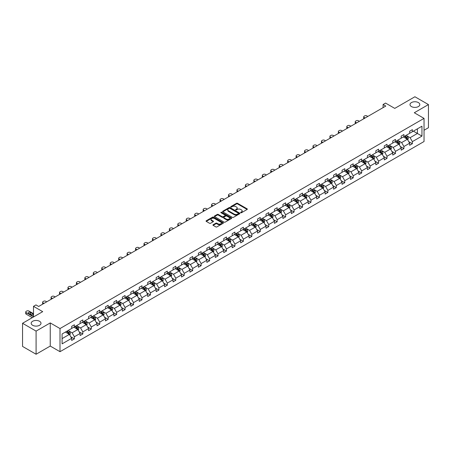 <?xml version="1.0" encoding="UTF-8"?>
<svg xmlns="http://www.w3.org/2000/svg" width="451" height="451" viewBox="0 0 451 451"><rect width="100%" height="100%" fill="white"/><g stroke="black" fill="none" stroke-linecap="round" stroke-linejoin="round"><path stroke-width="0.68" d="M39.558 321.281A4.905 2.83 0 0 0 34.214 320.667A4.905 2.83 0 0 0 31.187 323.282A4.905 2.83 0 0 0 32.624 325.284A4.905 2.83 0 0 0 37.969 325.898A4.905 2.83 0 0 0 40.996 323.282A4.905 2.83 0 0 0 39.558 321.281M418.376 102.574A4.905 2.83 0 0 0 413.031 101.96A4.905 2.83 0 0 0 410.004 104.576A4.905 2.83 0 0 0 411.442 106.577A4.905 2.83 0 0 0 416.786 107.191A4.905 2.83 0 0 0 419.813 104.576A4.905 2.83 0 0 0 418.376 102.574M240.733 212.72A0.524 0.304 0 0 0 241.477 212.72L247.125 209.456A0.75 0.434 0 0 0 247.351 209.151A0.75 0.434 0 0 0 247.125 208.841L237.559 203.316A0.75 0.434 0 0 0 236.493 203.316L230.844 206.581A0.524 0.304 0 0 0 231.588 207.009L232.321 206.586A2.407 1.387 0 0 1 235.726 206.586L236.521 207.048A2.407 1.387 0 0 1 237.226 208.029A2.407 1.387 0 0 1 236.521 209.01L235.788 209.433A0.524 0.304 0 0 0 236.533 209.867L237.265 209.444A2.407 1.387 0 0 1 240.671 209.444L241.465 209.901A2.407 1.387 0 0 1 242.17 210.888A2.407 1.387 0 0 1 241.465 211.869L240.733 212.291A0.524 0.304 0 0 0 240.733 212.72L240.733 212.291M424.036 130.266L428.45 127.718L428.45 104.576L414.909 96.756L394.76 108.392L385.554 103.076L383.091 104.497L383.091 107.626M36.091 354.244L50.253 346.064L50.253 322.922L36.091 331.102L36.091 354.244L22.55 346.424L22.55 323.282L42.698 311.652L33.492 306.336L33.492 316.968M36.091 331.102L22.55 323.282M213.154 224.745A0.75 0.434 0 0 0 212.934 225.049A0.75 0.434 0 0 0 213.154 225.359L215.843 226.909A0.75 0.434 0 0 0 216.903 226.909L223.177 223.284A0.75 0.434 0 0 0 223.397 222.98A0.75 0.434 0 0 0 223.177 222.67L213.611 217.145A0.75 0.434 0 0 0 212.545 217.145L206.27 220.77A0.75 0.434 0 0 0 206.051 221.075A0.75 0.434 0 0 0 206.27 221.385L209.512 223.256A0.75 0.434 0 0 0 210.578 223.256L213.261 221.706A0.75 0.434 0 0 0 213.481 221.396A0.75 0.434 0 0 0 213.261 221.091L211.654 220.161A2.013 1.161 0 0 1 211.062 219.344A2.013 1.161 0 0 1 212.308 218.267A2.013 1.161 0 0 1 214.496 218.521L220.798 222.157A2.013 1.161 0 0 1 221.385 222.98A2.013 1.161 0 0 1 220.144 224.051A2.013 1.161 0 0 1 217.951 223.797L216.903 223.194A0.75 0.434 0 0 0 215.843 223.194L213.154 224.745L213.154 225.359L215.843 223.82L215.843 223.194M33.492 306.336L35.956 304.91L38.662 306.477L385.797 106.058L383.091 104.497M50.253 322.922L60.006 328.553L424.036 118.382L424.036 141.524L60.006 351.695L60.006 328.553M428.45 104.576L414.289 112.75L424.036 118.382M232.378 217.359A0.75 0.434 0 0 0 233.438 217.359L239.712 213.74A0.75 0.434 0 0 0 239.932 213.43A0.75 0.434 0 0 0 239.712 213.126L230.14 207.601A0.75 0.434 0 0 0 229.08 207.601L222.805 211.22A0.75 0.434 0 0 0 222.585 211.53A0.75 0.434 0 0 0 222.805 211.835L232.378 217.359M221.182 212.833A0.524 0.304 0 0 1 221.717 212.906L231.436 218.521L225.173 222.134A0.75 0.434 0 0 1 224.108 222.134L214.541 216.61L217.224 215.071L217.224 214.445L214.541 215.995A0.75 0.434 0 0 0 214.315 216.305A0.75 0.434 0 0 0 214.541 216.61L214.541 215.995M217.224 215.071A0.75 0.434 0 0 1 218.284 215.071L218.284 214.445A0.75 0.434 0 0 0 217.224 214.445M218.284 214.445L222.168 216.689A0.75 0.434 0 0 0 223.228 216.689L225.01 215.657A0.75 0.434 0 0 0 225.229 215.352A0.75 0.434 0 0 0 225.01 215.042L220.973 212.714A0.524 0.304 0 0 1 221.717 212.28L231.442 217.901A0.75 0.434 0 0 1 231.667 218.205A0.75 0.434 0 0 1 231.442 218.515L231.442 217.901M62.091 333.977L71.675 328.446L71.675 326.349L74.387 324.788L74.387 326.879L80.126 323.564L80.126 321.473L82.832 319.906L82.832 322.003L88.576 318.688L88.576 316.591L91.282 315.029L91.282 317.126L97.027 313.811L97.027 311.714L99.733 310.153L99.733 312.244L105.472 308.929L105.472 306.838L108.184 305.271L108.184 307.368L113.923 304.053L113.923 301.956L116.634 300.394L116.634 302.491L122.373 299.176L122.373 297.079L125.079 295.518L125.079 297.609L130.824 294.294L130.824 292.203L133.53 290.636L133.53 292.733L139.274 289.418L139.274 287.321L141.98 285.759L141.98 287.856L147.719 284.542L147.719 282.444L150.431 280.883L150.431 282.974L156.17 279.659L156.17 277.568L158.882 276.001L158.882 278.098L164.621 274.783L164.621 272.686L167.327 271.124L167.327 273.221L173.071 269.907L173.071 267.809L175.777 266.248L175.777 268.339L181.522 265.025L181.522 262.933L184.228 261.366L184.228 263.463L189.967 260.148L189.967 258.051L192.678 256.489L192.678 258.586L198.417 255.272L198.417 253.174L201.129 251.613L201.129 253.704L206.868 250.39L206.868 248.298L209.574 246.731L209.574 248.828L215.319 245.513L215.319 243.416L218.025 241.854L218.025 243.952L223.769 240.637L223.769 238.54L226.475 236.978L226.475 239.069L232.214 235.755L232.214 233.663L234.926 232.096L234.926 234.193L240.665 230.878L240.665 228.781L243.377 227.219L243.377 229.317L249.115 226.002L249.115 223.905L251.821 222.343L251.821 224.435L257.566 221.12L257.566 219.028L260.272 217.461L260.272 219.558L266.017 216.243L266.017 214.146L268.723 212.584L268.723 214.682L274.462 211.367L274.462 209.27L277.173 207.708L277.173 209.8L282.912 206.485L282.912 204.393L285.624 202.826L285.624 204.923L291.363 201.608L291.363 199.511L294.069 197.95L294.069 200.047L299.814 196.732L299.814 194.635L302.52 193.073L302.52 195.165L308.264 191.85L308.264 189.758L310.97 188.191L310.97 190.288L316.709 186.973L316.709 184.876L319.421 183.315L319.421 185.412L325.16 182.097L325.16 180L327.871 178.438L327.871 180.53L333.61 177.22L333.61 175.123L336.316 173.562L336.316 175.653L342.061 172.338L342.061 170.247L344.767 168.68L344.767 170.777L350.512 167.462L350.512 165.365L353.218 163.803L353.218 165.9L358.957 162.585L358.957 160.488L361.668 158.927L361.668 161.018L367.407 157.703L367.407 155.612L370.119 154.045L370.119 156.142L375.858 152.827L375.858 150.73L378.564 149.168L378.564 151.265L384.308 147.951L384.308 145.853L387.014 144.292L387.014 146.383L392.759 143.068L392.759 140.977L395.465 139.41L395.465 141.507L401.204 138.192L401.204 136.095L403.916 134.533L403.916 136.63L409.655 133.316L409.655 131.218L412.366 129.657L412.366 131.748L421.95 126.212L421.95 136.095L412.366 141.631L412.366 143.728L409.655 145.29L409.655 143.192L403.916 146.507L403.916 148.605L401.204 150.166L401.204 148.075L395.465 151.389L395.465 153.481L392.759 155.048L392.759 152.951L387.014 156.266L387.014 158.363L384.308 159.925L384.308 157.827L378.564 161.142L378.564 163.239L375.858 164.801L375.858 162.71L370.119 166.024L370.119 168.116L367.407 169.683L367.407 167.586L361.668 170.901L361.668 172.998L358.957 174.56L358.957 172.462L353.218 175.777L353.218 177.874L350.512 179.436L350.512 177.344L344.767 180.659L344.767 182.751L342.061 184.318L342.061 182.221L336.316 185.536L336.316 187.633L333.61 189.195L333.61 187.097L327.871 190.412L327.871 192.509L325.16 194.071L325.16 191.979L319.421 195.294L319.421 197.386L316.709 198.953L316.709 196.856L310.97 200.171L310.97 202.268L308.264 203.829L308.264 201.732L302.52 205.047L302.52 207.144L299.814 208.706L299.814 206.614L294.069 209.929L294.069 212.021L291.363 213.588L291.363 211.491L285.624 214.806L285.624 216.903L282.912 218.464L282.912 216.367L277.173 219.682L277.173 221.779L274.462 223.341L274.462 221.249L268.723 224.564L268.723 226.656L266.017 228.223L266.017 226.126L260.272 229.441L260.272 231.538L257.566 233.099L257.566 231.002L251.821 234.317L251.821 236.414L249.115 237.976L249.115 235.884L243.377 239.199L243.377 241.291L240.665 242.858L240.665 240.761L234.926 244.076L234.926 246.173L232.214 247.734L232.214 245.637L226.475 248.952L226.475 251.049L223.769 252.611L223.769 250.519L218.025 253.834L218.025 255.926L215.319 257.493L215.319 255.396L209.574 258.711L209.574 260.808L206.868 262.369L206.868 260.272L201.129 263.587L201.129 265.684L198.417 267.246L198.417 265.154L192.678 268.469L192.678 270.561L189.967 272.128L189.967 270.031L184.228 273.345L184.228 275.437L181.522 277.004L181.522 274.907L175.777 278.222L175.777 280.319L173.071 281.881L173.071 279.789L167.327 283.098L167.327 285.195L164.621 286.757L164.621 284.666L158.882 287.98L158.882 290.072L156.17 291.639L156.17 289.542L150.431 292.857L150.431 294.954L147.719 296.516L147.719 294.418L141.98 297.733L141.98 299.83L139.274 301.392L139.274 299.301L133.53 302.615L133.53 304.707L130.824 306.274L130.824 304.177L125.079 307.492L125.079 309.589L122.373 311.151L122.373 309.053L116.634 312.368L116.634 314.465L113.923 316.027L113.923 313.935L108.184 317.25L108.184 319.342L105.472 320.909L105.472 318.812L99.733 322.127L99.733 324.224L97.027 325.785L97.027 323.688L91.282 327.003L91.282 329.1L88.576 330.662L88.576 328.57L82.832 331.885L82.832 333.977L80.126 335.544L80.126 333.447L74.387 336.762L74.387 338.859L71.675 340.42L71.675 338.323L62.091 343.859L62.091 333.977M73.84 327.195L77.848 329.506L72.109 332.821L68.975 331.011M72.109 332.821L74.387 336.762M77.848 329.506L80.126 333.447M71.675 327.945L72.109 328.193L74.387 326.879M82.291 322.313L86.299 324.63L80.56 327.945L77.425 326.135M80.56 327.945L82.832 331.885M86.299 324.63L88.576 328.57M80.126 323.063L80.56 323.316L82.832 322.003M90.741 317.436L94.749 319.753L89.01 323.063L85.876 321.253M89.01 323.063L91.282 327.003M94.749 319.753L97.027 323.688M88.576 318.186L89.01 318.44L91.282 317.126M99.192 312.56L103.2 314.871L97.455 318.186L94.321 316.377M97.455 318.186L99.733 322.127M103.2 314.871L105.472 318.812M97.027 313.31L97.455 313.558L99.733 312.244M107.642 307.678L111.651 309.995L105.906 313.31L102.772 311.5M105.906 313.31L108.184 317.25M111.651 309.995L113.923 313.935M105.472 308.428L105.906 308.681L108.184 307.368M116.087 302.801L120.096 305.118L114.357 308.433L111.222 306.618M114.357 308.433L116.634 312.368M120.096 305.118L122.373 309.053M113.923 303.551L114.357 303.805L116.634 302.491M124.538 297.925L128.546 300.236L122.807 303.551L119.673 301.742M122.807 303.551L125.079 307.492M128.546 300.236L130.824 304.177M122.373 298.675L122.807 298.923L125.079 297.609M132.989 293.043L136.997 295.36L131.258 298.675L128.123 296.865M131.258 298.675L133.53 302.615M136.997 295.36L139.274 299.301M130.824 293.798L131.258 294.046L133.53 292.733M141.439 288.166L145.447 290.483L139.703 293.798L136.568 291.983M139.703 293.798L141.98 297.733M145.447 290.483L147.719 294.418M139.274 288.916L139.703 289.17L141.98 287.856M149.89 283.29L153.898 285.601L148.154 288.916L145.019 287.107M148.154 288.916L150.431 292.857M153.898 285.601L156.17 289.542M147.719 284.04L148.154 284.288L150.431 282.974M158.335 278.408L162.343 280.725L156.604 284.04L153.47 282.23M156.604 284.04L158.882 287.98M162.343 280.725L164.621 284.666M156.17 279.163L156.604 279.411L158.882 278.098M166.785 273.531L170.794 275.849L165.055 279.163L161.92 277.354M165.055 279.163L167.327 283.098M170.794 275.849L173.071 279.789M164.621 274.281L165.055 274.535L167.327 273.221M175.236 268.655L179.244 270.966L173.505 274.281L170.371 272.472M173.505 274.281L175.777 278.222M179.244 270.966L181.522 274.907M173.071 269.405L173.505 269.653L175.777 268.339M183.687 263.773L187.695 266.09L181.95 269.405L178.816 267.595M181.95 269.405L184.228 273.345M187.695 266.09L189.967 270.031M181.522 264.528L181.95 264.776L184.228 263.463M192.137 258.897L196.146 261.214L190.401 264.528L187.266 262.719M190.401 264.528L192.678 268.469M196.146 261.214L198.417 265.154M189.967 259.646L190.401 259.9L192.678 258.586M200.582 254.02L204.591 256.331L198.852 259.646L195.717 257.837M198.852 259.646L201.129 263.587M204.591 256.331L206.868 260.272M198.417 254.77L198.852 255.018L201.129 253.704M209.033 249.138L213.041 251.455L207.302 254.77L204.168 252.96M207.302 254.77L209.574 258.711M213.041 251.455L215.319 255.396M206.868 249.893L207.302 250.142L209.574 248.828M217.483 244.262L221.492 246.579L215.753 249.893L212.618 248.084M215.753 249.893L218.025 253.834M221.492 246.579L223.769 250.519M215.319 245.011L215.753 245.265L218.025 243.952M225.934 239.385L229.942 241.697L224.198 245.011L221.063 243.202M224.198 245.011L226.475 248.952M229.942 241.697L232.214 245.637M223.769 240.135L224.198 240.383L226.475 239.069M234.385 234.509L238.393 236.82L232.648 240.135L229.514 238.325M232.648 240.135L234.926 244.076M238.393 236.82L240.665 240.761M232.214 235.259L232.648 235.507L234.926 234.193M242.83 229.627L246.838 231.944L241.099 235.259L237.965 233.449M241.099 235.259L243.377 239.199M246.838 231.944L249.115 235.884M240.665 230.376L241.099 230.63L243.377 229.317M251.28 224.75L255.289 227.062L249.55 230.376L246.415 228.567M249.55 230.376L251.821 234.317M255.289 227.062L257.566 231.002M249.115 225.5L249.55 225.748L251.821 224.435M259.731 219.874L263.739 222.185L258 225.5L254.866 223.69M258 225.5L260.272 229.441M263.739 222.185L266.017 226.126M257.566 220.624L258 220.872L260.272 219.558M268.182 214.992L272.19 217.309L266.445 220.624L263.311 218.814M266.445 220.624L268.723 224.564M272.19 217.309L274.462 221.249M266.017 215.741L266.445 215.995L268.723 214.682M276.632 210.115L280.64 212.427L274.896 215.741L271.761 213.932M274.896 215.741L277.173 219.682M280.64 212.427L282.912 216.367M274.462 210.865L274.896 211.113L277.173 209.8M285.077 205.239L289.085 207.55L283.346 210.865L280.212 209.055M283.346 210.865L285.624 214.806M289.085 207.55L291.363 211.491M282.912 205.989L283.346 206.237L285.624 204.923M293.528 200.357L297.536 202.674L291.797 205.989L288.663 204.179M291.797 205.989L294.069 209.929M297.536 202.674L299.814 206.614M291.363 201.107L291.797 201.36L294.069 200.047M301.978 195.48L305.987 197.792L300.248 201.107L297.113 199.297M300.248 201.107L302.52 205.047M305.987 197.792L308.264 201.732M299.814 196.23L300.248 196.478L302.52 195.165M310.429 190.604L314.437 192.915L308.693 196.23L305.558 194.42M308.693 196.23L310.97 200.171M314.437 192.915L316.709 196.856M308.264 191.354L308.693 191.602L310.97 190.288M318.88 185.722L322.888 188.039L317.143 191.354L314.009 189.544M317.143 191.354L319.421 195.294M322.888 188.039L325.16 191.979M316.709 186.472L317.143 186.725L319.421 185.412M327.325 180.845L331.333 183.157L325.594 186.472L322.459 184.662M325.594 186.472L327.871 190.412M331.333 183.157L333.61 187.097M325.16 181.595L325.594 181.843L327.871 180.53M335.775 175.969L339.783 178.28L334.044 181.595L330.91 179.786M334.044 181.595L336.316 185.536M339.783 178.28L342.061 182.221M333.61 176.719L334.044 176.967L336.316 175.653M344.226 171.087L348.234 173.404L342.495 176.719L339.361 174.909M342.495 176.719L344.767 180.659M348.234 173.404L350.512 177.344M342.061 171.837L342.495 172.09L344.767 170.777M352.676 166.21L356.685 168.522L350.94 171.837L347.806 170.027M350.94 171.837L353.218 175.777M356.685 168.522L358.957 172.462M350.512 166.96L350.94 167.208L353.218 165.9M361.127 161.334L365.135 163.645L359.391 166.96L356.256 165.151M359.391 166.96L361.668 170.901M365.135 163.645L367.407 167.586M358.957 162.084L359.391 162.332L361.668 161.018M369.572 156.452L373.58 158.769L367.841 162.084L364.707 160.274M367.841 162.084L370.119 166.024M373.58 158.769L375.858 162.71M367.407 157.202L367.841 157.455L370.119 156.142M378.023 151.575L382.031 153.887L376.292 157.202L373.157 155.392M376.292 157.202L378.564 161.142M382.031 153.887L384.308 157.827M375.858 152.325L376.292 152.579L378.564 151.265M386.473 146.699L390.481 149.01L384.742 152.325L381.608 150.516M384.742 152.325L387.014 156.266M390.481 149.01L392.759 152.951M384.308 147.449L384.742 147.697L387.014 146.383M394.924 141.817L398.932 144.134L393.187 147.449L390.053 145.639M393.187 147.449L395.465 151.389M398.932 144.134L401.204 148.075M392.759 142.567L393.187 142.82L395.465 141.507M403.374 136.941L407.383 139.258L401.638 142.572L398.504 140.757M401.638 142.572L403.916 146.507M407.383 139.258L409.655 143.192M401.204 137.69L401.638 137.944L403.916 136.63M413.392 131.156L417.4 133.468L410.089 137.69L406.954 135.881M410.089 137.69L412.366 141.631M421.95 136.095L417.4 133.468L417.4 128.839L421.95 126.212M50.253 346.064L60.006 351.695M409.655 132.814L410.089 133.062L412.366 131.748M62.091 338.605L69.403 334.383L65.395 332.071M69.403 334.383L71.675 338.323M408.764 141.648L412.366 143.728M400.313 146.524L403.916 148.605M391.863 151.406L395.465 153.481M383.412 156.283L387.014 158.363M374.961 161.159L378.564 163.239M366.516 166.041L370.119 168.116M358.066 170.918L361.668 172.998M349.615 175.794L353.218 177.874M341.165 180.671L344.767 182.751M332.714 185.553L336.316 187.633M324.269 190.429L327.871 192.509M315.818 195.306L319.421 197.386M307.368 200.188L310.97 202.268M298.917 205.064L302.52 207.144M290.467 209.94L294.069 212.021M282.022 214.823L285.624 216.903M273.571 219.699L277.173 221.779M265.12 224.575L268.723 226.656M256.67 229.458L260.272 231.538M248.219 234.334L251.821 236.414M239.774 239.21L243.377 241.291M231.324 244.092L234.926 246.173M222.873 248.969L226.475 251.049M214.422 253.845L218.025 255.926M205.972 258.727L209.574 260.808M197.527 263.604L201.129 265.684M189.076 268.48L192.678 270.561M180.625 273.362L184.228 275.437M172.175 278.239L175.777 280.319M163.724 283.115L167.327 285.195M155.279 287.997L158.882 290.072M146.829 292.874L150.431 294.954M138.378 297.75L141.98 299.83M129.927 302.632L133.53 304.707M121.477 307.509L125.079 309.589M113.032 312.385L116.634 314.465M104.581 317.267L108.184 319.342M96.131 322.144L99.733 324.224M87.68 327.02L91.282 329.1M79.229 331.902L82.832 333.977M70.784 336.779L74.387 338.859M240.947 212.793L241.465 212.494A2.407 1.387 0 0 0 242.17 211.508L242.17 210.888M237.226 208.029L237.226 208.655A2.407 1.387 0 0 1 236.521 209.636L236.003 209.94M247.125 208.841L247.125 209.456L237.559 203.942A0.75 0.434 0 0 0 236.493 203.942L231.059 207.082M239.712 213.126L239.712 213.74L230.14 208.227A0.75 0.434 0 0 0 229.08 208.227L222.817 211.84M238.382 213.65A0.524 0.304 0 0 0 238.382 213.216L229.982 208.368A0.524 0.304 0 0 0 229.238 208.368L228.465 208.813A2.407 1.387 0 0 0 227.761 209.794A2.407 1.387 0 0 0 228.465 210.78L234.21 214.095A2.407 1.387 0 0 0 237.609 214.095L238.382 213.65L238.382 214.276A0.524 0.304 0 0 0 238.54 214.056L238.54 213.43M227.761 209.794L227.761 210.42A2.407 1.387 0 0 0 228.465 211.401L228.465 210.78M238.382 214.276L237.609 214.715A2.407 1.387 0 0 1 234.21 214.715L228.465 211.401M218.284 215.071L222.168 217.314A0.75 0.434 0 0 0 223.228 217.314L225.01 216.283A0.75 0.434 0 0 0 225.229 215.978L225.229 215.352M226.193 219.011A2.013 1.161 0 0 0 228.386 219.265A2.013 1.161 0 0 0 229.627 218.188A2.013 1.161 0 0 0 229.04 217.371L226.819 216.085A0.75 0.434 0 0 0 225.754 216.085L223.972 217.117A0.75 0.434 0 0 0 223.752 217.421A0.75 0.434 0 0 0 223.972 217.732L226.193 219.011L226.193 219.637A2.013 1.161 0 0 0 228.386 219.891A2.013 1.161 0 0 0 229.627 218.814L229.627 218.188M223.752 217.421L223.752 218.047A0.75 0.434 0 0 0 223.972 218.357L223.972 217.732M226.193 219.637L223.972 218.357M221.385 222.98L221.385 223.606A2.013 1.161 0 0 1 220.144 224.677A2.013 1.161 0 0 1 217.951 224.423L216.903 223.82A0.75 0.434 0 0 0 215.843 223.82M211.062 219.344L211.062 219.97A2.013 1.161 0 0 0 211.654 220.787L211.654 220.161M213.25 221.712L211.654 220.787M223.166 223.29L213.611 217.771A0.75 0.434 0 0 0 212.545 217.771L206.282 221.39L206.27 220.77M407.794 139.968L408.29 138.53A2.03 1.173 -120 0 0 407.642 136.8L406.424 135.176M365.107 118.004L364.149 117.452A1.533 0.885 -0 0 1 363.698 116.826A1.533 0.885 -0 0 1 364.149 116.2L364.69 115.89A1.533 0.885 -0 0 1 366.855 115.89L367.813 116.443M404.248 137.442L403.718 136.743M363.827 118.743A1.533 0.885 180 0 1 363.698 118.393L363.698 116.826M406.543 138.993L407.197 138.615A2.03 1.173 -120 0 0 406.616 137.397L405.398 135.774M404.891 136.067L406.227 137.854A1.032 0.598 60 0 1 406.413 138.164L407.197 138.615M404.75 136.146L405.962 137.769A2.03 1.173 60 0 1 406.469 138.728M399.344 144.844L399.84 143.407A2.03 1.173 -120 0 0 399.191 141.682L397.979 140.058M356.656 122.886L355.698 122.334A1.533 0.885 -0 0 1 355.247 121.708A1.533 0.885 -0 0 1 355.698 121.082L356.239 120.767A1.533 0.885 -0 0 1 358.404 120.767L359.362 121.319M395.798 142.324L395.268 141.62M355.377 123.625A1.533 0.885 180 0 1 355.247 123.27L355.247 121.708M398.098 143.869L398.746 143.491A2.03 1.173 -120 0 0 398.165 142.274L396.948 140.65M396.44 140.943L397.776 142.73A1.032 0.598 60 0 1 397.968 143.046L398.746 143.491M396.299 141.028L397.511 142.646A2.03 1.173 60 0 1 398.019 143.61M390.893 149.726L391.389 148.283A2.03 1.173 -120 0 0 390.741 146.558L389.529 144.934M348.206 127.763L347.247 127.21A1.533 0.885 -0 0 1 346.802 126.584A1.533 0.885 -0 0 1 347.247 125.959L347.789 125.649A1.533 0.885 -0 0 1 349.959 125.649L350.917 126.201M387.347 147.201L386.817 146.496M346.926 128.501A1.533 0.885 180 0 1 346.802 128.146L346.802 126.584M389.647 148.745L390.295 148.373A2.03 1.173 -120 0 0 389.715 147.15L388.497 145.526M387.99 145.82L389.326 147.607A1.032 0.598 60 0 1 389.517 147.922L390.295 148.373M387.849 145.904L389.066 147.528A2.03 1.173 60 0 1 389.568 148.486M382.442 154.603L382.944 153.165A2.03 1.173 -120 0 0 382.296 151.435L381.078 149.811M339.755 132.639L338.797 132.087A1.533 0.885 -0 0 1 338.351 131.461A1.533 0.885 -0 0 1 338.797 130.835L339.338 130.525A1.533 0.885 -0 0 1 341.508 130.525L342.467 131.078M378.896 152.077L378.372 151.378M338.475 133.378A1.533 0.885 180 0 1 338.351 133.028L338.351 131.461M381.196 153.628L381.845 153.25A2.03 1.173 -120 0 0 381.264 152.032L380.046 150.409M379.539 150.702L380.881 152.489A1.032 0.598 60 0 1 381.067 152.799L381.845 153.25M379.398 150.781L380.616 152.404A2.03 1.173 60 0 1 381.123 153.363M373.992 159.479L374.493 158.042A2.03 1.173 -120 0 0 373.845 156.317L372.627 154.693M331.31 137.521L330.352 136.963A1.533 0.885 -0 0 1 329.901 136.343A1.533 0.885 -0 0 1 330.352 135.717L330.893 135.401A1.533 0.885 -0 0 1 333.058 135.401L334.016 135.954M370.446 156.959L369.921 156.255M330.031 138.26A1.533 0.885 180 0 1 329.901 137.905L329.901 136.343M372.746 158.504L373.394 158.126A2.03 1.173 -120 0 0 372.814 156.909L371.601 155.285M371.088 155.578L372.43 157.365A1.032 0.598 60 0 1 372.616 157.681L373.394 158.126M370.947 155.663L372.165 157.281A2.03 1.173 60 0 1 372.673 158.239M365.547 164.361L366.043 162.918A2.03 1.173 -120 0 0 365.395 161.193L364.177 159.569M322.86 142.398L321.901 141.845A1.533 0.885 -0 0 1 321.45 141.219A1.533 0.885 -0 0 1 321.901 140.594L322.442 140.278A1.533 0.885 -0 0 1 324.607 140.278L325.566 140.836M362.001 161.836L361.471 161.131M321.58 143.136A1.533 0.885 180 0 1 321.45 142.781L321.45 141.219M364.295 163.38L364.949 163.008A2.03 1.173 -120 0 0 364.369 161.785L363.151 160.161M362.643 160.455L363.98 162.242A1.032 0.598 60 0 1 364.166 162.557L364.949 163.008M362.503 160.539L363.715 162.163A2.03 1.173 60 0 1 364.222 163.121M357.096 169.238L357.592 167.8A2.03 1.173 -120 0 0 356.944 166.069L355.732 164.446M314.409 147.274L313.451 146.722A1.533 0.885 -0 0 1 313 146.096A1.533 0.885 -0 0 1 313.451 145.47L313.992 145.16A1.533 0.885 -0 0 1 316.157 145.16L317.115 145.712M353.55 166.712L353.02 166.013M313.129 148.013A1.533 0.885 180 0 1 313 147.663L313 146.096M355.85 168.262L356.499 167.885A2.03 1.173 -120 0 0 355.918 166.667L354.7 165.043M354.193 165.337L355.529 167.124A1.032 0.598 60 0 1 355.721 167.434L356.499 167.885M354.052 165.416L355.264 167.039A2.03 1.173 60 0 1 355.771 167.998M348.646 174.114L349.142 172.677A2.03 1.173 -120 0 0 348.493 170.946L347.281 169.328M305.958 152.156L305 151.598A1.533 0.885 -0 0 1 304.555 150.978A1.533 0.885 -0 0 1 305 150.352L305.541 150.036A1.533 0.885 -0 0 1 307.712 150.036L308.67 150.589M345.1 171.594L344.57 170.89M304.679 152.895A1.533 0.885 180 0 1 304.555 152.539L304.555 150.978M347.4 173.139L348.048 172.761A2.03 1.173 -120 0 0 347.467 171.543L346.25 169.92M345.742 170.213L347.078 172A1.032 0.598 60 0 1 347.27 172.316L348.048 172.761M345.601 170.292L346.819 171.916A2.03 1.173 60 0 1 347.321 172.874M340.195 178.996L340.697 177.553A2.03 1.173 -120 0 0 340.048 175.828L338.831 174.204M297.508 157.033L296.549 156.48A1.533 0.885 -0 0 1 296.104 155.854A1.533 0.885 -0 0 1 296.549 155.229L297.091 154.913A1.533 0.885 -0 0 1 299.261 154.913L300.219 155.471M336.649 176.471L336.125 175.766M296.228 157.771A1.533 0.885 180 0 1 296.104 157.416L296.104 155.854M338.949 178.015L339.597 177.643A2.03 1.173 -120 0 0 339.017 176.42L337.799 174.796M337.292 175.089L338.633 176.877A1.032 0.598 60 0 1 338.819 177.192L339.597 177.643M337.151 175.174L338.368 176.798A2.03 1.173 60 0 1 338.876 177.756M331.744 183.873L332.246 182.435A2.03 1.173 -120 0 0 331.598 180.704L330.38 179.081M289.063 161.909L288.104 161.357A1.533 0.885 -0 0 1 287.653 160.731A1.533 0.885 -0 0 1 288.104 160.105L288.646 159.795A1.533 0.885 -0 0 1 290.81 159.795L291.769 160.347M328.198 181.347L327.674 180.648M287.783 162.648A1.533 0.885 180 0 1 287.653 162.298L287.653 160.731M330.498 182.897L331.147 182.52A2.03 1.173 -120 0 0 330.566 181.302L329.354 179.678M328.841 179.972L330.183 181.759A1.032 0.598 60 0 1 330.369 182.069L331.147 182.52M328.7 180.05L329.918 181.674A2.03 1.173 60 0 1 330.425 182.632M323.299 188.749L323.795 187.312A2.03 1.173 -120 0 0 323.147 185.581L321.929 183.963M280.612 166.791L279.654 166.233A1.533 0.885 -0 0 1 279.203 165.613A1.533 0.885 -0 0 1 279.654 164.987L280.195 164.671A1.533 0.885 -0 0 1 282.36 164.671L283.318 165.224M319.753 186.229L319.223 185.524M279.332 167.53A1.533 0.885 180 0 1 279.203 167.174L279.203 165.613M322.048 187.774L322.702 187.396A2.03 1.173 -120 0 0 322.121 186.178L320.903 184.555M320.396 184.848L321.732 186.635A1.032 0.598 60 0 1 321.918 186.951L322.702 187.396M320.255 184.927L321.467 186.551A2.03 1.173 60 0 1 321.975 187.509M314.849 193.631L315.345 192.188A2.03 1.173 -120 0 0 314.697 190.463L313.484 188.839M272.162 171.668L271.203 171.115A1.533 0.885 -0 0 1 270.752 170.489A1.533 0.885 -0 0 1 271.203 169.864L271.744 169.548A1.533 0.885 -0 0 1 273.909 169.548L274.868 170.106M311.303 191.106L310.773 190.401M270.882 172.406A1.533 0.885 180 0 1 270.752 172.051L270.752 170.489M313.603 192.65L314.251 192.278A2.03 1.173 -120 0 0 313.67 191.055L312.453 189.431M311.945 189.724L313.282 191.512A1.032 0.598 60 0 1 313.473 191.827L314.251 192.278M311.804 189.809L313.017 191.433A2.03 1.173 60 0 1 313.524 192.391M306.398 198.508L306.894 197.07A2.03 1.173 -120 0 0 306.246 195.339L305.034 193.716M263.711 176.544L262.753 175.991A1.533 0.885 -0 0 1 262.307 175.366A1.533 0.885 -0 0 1 262.753 174.74L263.294 174.43A1.533 0.885 -0 0 1 265.464 174.43L266.423 174.982M302.852 195.982L302.322 195.283M262.431 177.282A1.533 0.885 180 0 1 262.307 176.933L262.307 175.366M305.152 197.532L305.801 197.155A2.03 1.173 -120 0 0 305.22 195.931L304.002 194.313M303.495 194.606L304.831 196.394A1.032 0.598 60 0 1 305.023 196.704L305.801 197.155M303.354 194.685L304.572 196.309A2.03 1.173 60 0 1 305.073 197.267M297.948 203.384L298.449 201.947A2.03 1.173 -120 0 0 297.801 200.216L296.583 198.592M255.26 181.426L254.302 180.868A1.533 0.885 -0 0 1 253.857 180.242A1.533 0.885 -0 0 1 254.302 179.622L254.843 179.306A1.533 0.885 -0 0 1 257.014 179.306L257.972 179.859M294.402 200.864L293.877 200.159M253.981 182.165A1.533 0.885 180 0 1 253.857 181.809L253.857 180.242M296.702 202.409L297.35 202.031A2.03 1.173 -120 0 0 296.769 200.813L295.552 199.19M295.044 199.483L296.386 201.27A1.032 0.598 60 0 1 296.572 201.586L297.35 202.031M294.903 199.562L296.121 201.185A2.03 1.173 60 0 1 296.628 202.144M289.497 208.266L289.999 206.823A2.03 1.173 -120 0 0 289.35 205.098L288.133 203.474M246.815 186.302L245.857 185.75A1.533 0.885 -0 0 1 245.406 185.124A1.533 0.885 -0 0 1 245.857 184.498L246.398 184.183A1.533 0.885 -0 0 1 248.563 184.183L249.521 184.741M285.951 205.741L285.427 205.036M245.536 187.041A1.533 0.885 180 0 1 245.406 186.686L245.406 185.124M288.251 207.285L288.899 206.913A2.03 1.173 -120 0 0 288.319 205.69L287.107 204.066M286.594 204.359L287.935 206.146A1.032 0.598 60 0 1 288.121 206.462L288.899 206.913M286.453 204.444L287.67 206.068A2.03 1.173 60 0 1 288.178 207.026M281.052 213.143L281.548 211.705A2.03 1.173 -120 0 0 280.9 209.974L279.682 208.351M238.365 191.179L237.406 190.626A1.533 0.885 -0 0 1 236.955 190.001A1.533 0.885 -0 0 1 237.406 189.375L237.948 189.065A1.533 0.885 -0 0 1 240.112 189.065L241.071 189.617M277.506 210.617L276.976 209.912M237.085 191.917A1.533 0.885 180 0 1 236.955 191.562L236.955 190.001M279.8 212.167L280.454 211.79A2.03 1.173 -120 0 0 279.874 210.566L278.656 208.948M278.149 209.241L279.485 211.023A1.032 0.598 60 0 1 279.671 211.339L280.454 211.79M278.008 209.32L279.22 210.944A2.03 1.173 60 0 1 279.727 211.902M272.601 218.019L273.097 216.581A2.03 1.173 -120 0 0 272.449 214.851L271.237 213.227M229.914 196.061L228.956 195.503A1.533 0.885 -0 0 1 228.505 194.877A1.533 0.885 -0 0 1 228.956 194.257L229.497 193.941A1.533 0.885 -0 0 1 231.662 193.941L232.62 194.494M269.055 215.499L268.525 214.794M228.634 196.799A1.533 0.885 180 0 1 228.505 196.444L228.505 194.877M271.355 217.044L272.004 216.666A2.03 1.173 -120 0 0 271.423 215.448L270.205 213.825M269.698 214.118L271.034 215.905A1.032 0.598 60 0 1 271.226 216.221L272.004 216.666M269.557 214.197L270.769 215.82A2.03 1.173 60 0 1 271.276 216.779M264.151 222.901L264.647 221.458A2.03 1.173 -120 0 0 263.998 219.733L262.786 218.109M221.464 200.937L220.505 200.385A1.533 0.885 -0 0 1 220.06 199.759A1.533 0.885 -0 0 1 220.505 199.133L221.046 198.818A1.533 0.885 -0 0 1 223.217 198.818L224.175 199.376M260.605 220.376L260.075 219.671M220.184 201.676A1.533 0.885 180 0 1 220.06 201.321L220.06 199.759M262.905 221.92L263.553 221.548A2.03 1.173 -120 0 0 262.972 220.325L261.755 218.701M261.247 218.994L262.583 220.781A1.032 0.598 60 0 1 262.775 221.097L263.553 221.548M261.106 219.079L262.324 220.702A2.03 1.173 60 0 1 262.826 221.661M255.7 227.778L256.202 226.34A2.03 1.173 -120 0 0 255.554 224.609L254.336 222.986M213.013 205.814L212.055 205.261A1.533 0.885 -0 0 1 211.609 204.636A1.533 0.885 -0 0 1 212.055 204.01L212.596 203.7A1.533 0.885 -0 0 1 214.766 203.7L215.725 204.252M252.154 225.252L251.63 224.547M211.733 206.552A1.533 0.885 180 0 1 211.609 206.197L211.609 204.636M254.454 226.802L255.103 226.425A2.03 1.173 -120 0 0 254.522 225.201L253.304 223.578M252.797 223.876L254.138 225.658A1.032 0.598 60 0 1 254.325 225.974L255.103 226.425M252.656 223.955L253.874 225.579A2.03 1.173 60 0 1 254.381 226.537M247.249 232.654L247.751 231.216A2.03 1.173 -120 0 0 247.103 229.486L245.885 227.862M204.568 210.696L203.61 210.138A1.533 0.885 -0 0 1 203.159 209.512A1.533 0.885 -0 0 1 203.61 208.886L204.151 208.576A1.533 0.885 -0 0 1 206.316 208.576L207.274 209.129M243.703 230.134L243.179 229.429M203.288 211.434A1.533 0.885 180 0 1 203.159 211.079L203.159 209.512M246.004 231.679L246.652 231.301A2.03 1.173 -120 0 0 246.071 230.083L244.859 228.46M244.346 228.753L245.688 230.54A1.032 0.598 60 0 1 245.874 230.856L246.652 231.301M244.205 228.832L245.423 230.455A2.03 1.173 60 0 1 245.93 231.414M238.804 237.53L239.301 236.093A2.03 1.173 -120 0 0 238.652 234.368L237.435 232.744M196.117 215.572L195.159 215.02A1.533 0.885 -0 0 1 194.708 214.394A1.533 0.885 -0 0 1 195.159 213.768L195.7 213.453A1.533 0.885 -0 0 1 197.865 213.453L198.823 214.005M235.259 235.01L234.729 234.306M194.838 216.311A1.533 0.885 180 0 1 194.708 215.956L194.708 214.394M237.553 236.555L238.207 236.183A2.03 1.173 -120 0 0 237.626 234.96L236.409 233.336M235.901 233.629L237.237 235.416A1.032 0.598 60 0 1 237.423 235.732L238.207 236.183M235.76 233.714L236.972 235.337A2.03 1.173 60 0 1 237.48 236.296M230.354 242.412L230.85 240.975A2.03 1.173 -120 0 0 230.202 239.244L228.99 237.621M187.667 220.449L186.708 219.896A1.533 0.885 -0 0 1 186.257 219.271A1.533 0.885 -0 0 1 186.708 218.645L187.25 218.335A1.533 0.885 -0 0 1 189.414 218.335L190.373 218.887M226.808 239.887L226.278 239.182M186.387 221.187A1.533 0.885 180 0 1 186.257 220.832L186.257 219.271M229.108 241.437L229.756 241.06A2.03 1.173 -120 0 0 229.176 239.836L227.958 238.213M227.451 238.511L228.787 240.293A1.032 0.598 60 0 1 228.978 240.608L229.756 241.06M227.31 238.59L228.522 240.214A2.03 1.173 60 0 1 229.029 241.172M221.903 247.289L222.399 245.851A2.03 1.173 -120 0 0 221.751 244.121L220.539 242.497M179.216 225.325L178.258 224.773A1.533 0.885 -0 0 1 177.812 224.147A1.533 0.885 -0 0 1 178.258 223.521L178.799 223.211A1.533 0.885 -0 0 1 180.969 223.211L181.928 223.764M218.357 244.769L217.827 244.064M177.936 226.064A1.533 0.885 180 0 1 177.812 225.714L177.812 224.147M220.657 246.314L221.306 245.936A2.03 1.173 -120 0 0 220.725 244.718L219.507 243.095M219 243.388L220.336 245.175A1.032 0.598 60 0 1 220.528 245.485L221.306 245.936M218.859 243.467L220.077 245.09A2.03 1.173 60 0 1 220.578 246.049M213.453 252.165L213.954 250.728A2.03 1.173 -120 0 0 213.306 249.003L212.088 247.379M170.766 230.207L169.807 229.655A1.533 0.885 -0 0 1 169.362 229.029A1.533 0.885 -0 0 1 169.807 228.403L170.348 228.088A1.533 0.885 -0 0 1 172.519 228.088L173.477 228.64M209.907 249.645L209.382 248.941M169.486 230.946A1.533 0.885 180 0 1 169.362 230.591L169.362 229.029M212.207 251.19L212.855 250.818A2.03 1.173 -120 0 0 212.274 249.595L211.057 247.971M210.549 248.264L211.891 250.051A1.032 0.598 60 0 1 212.077 250.367L212.855 250.818M210.408 248.349L211.626 249.972A2.03 1.173 60 0 1 212.133 250.931M205.002 257.047L205.504 255.61A2.03 1.173 -120 0 0 204.855 253.879L203.638 252.256M162.321 235.084L161.362 234.531A1.533 0.885 -0 0 1 160.911 233.906A1.533 0.885 -0 0 1 161.362 233.28L161.903 232.97A1.533 0.885 -0 0 1 164.068 232.97L165.027 233.522M201.456 254.522L200.932 253.817M161.041 235.822A1.533 0.885 180 0 1 160.911 235.467L160.911 233.906M203.756 256.072L204.404 255.694A2.03 1.173 -120 0 0 203.824 254.471L202.612 252.848M202.099 253.146L203.44 254.928A1.032 0.598 60 0 1 203.626 255.243L204.404 255.694M201.958 253.225L203.175 254.849A2.03 1.173 60 0 1 203.683 255.807M196.557 261.924L197.053 260.486A2.03 1.173 -120 0 0 196.405 258.756L195.187 257.132M153.87 239.96L152.912 239.408A1.533 0.885 -0 0 1 152.461 238.782A1.533 0.885 -0 0 1 152.912 238.156L153.453 237.846A1.533 0.885 -0 0 1 155.618 237.846L156.576 238.399M193.011 259.404L192.481 258.699M152.59 240.699A1.533 0.885 180 0 1 152.461 240.349L152.461 238.782M195.306 260.949L195.959 260.571A2.03 1.173 -120 0 0 195.379 259.353L194.161 257.73M193.654 258.023L194.99 259.81A1.032 0.598 60 0 1 195.176 260.12L195.959 260.571M193.513 258.102L194.725 259.725A2.03 1.173 60 0 1 195.232 260.684M188.106 266.8L188.603 265.363A2.03 1.173 -120 0 0 187.954 263.638L186.742 262.014M145.419 244.842L144.461 244.29A1.533 0.885 -0 0 1 144.01 243.664A1.533 0.885 -0 0 1 144.461 243.038L145.002 242.723A1.533 0.885 -0 0 1 147.167 242.723L148.125 243.275M184.56 264.28L184.031 263.576M144.14 245.581A1.533 0.885 180 0 1 144.01 245.226L144.01 243.664M186.861 265.825L187.509 265.453A2.03 1.173 -120 0 0 186.928 264.23L185.711 262.606M185.203 262.899L186.539 264.686A1.032 0.598 60 0 1 186.731 265.002L187.509 265.453M185.062 262.984L186.274 264.607A2.03 1.173 60 0 1 186.782 265.566M179.656 271.682L180.152 270.245A2.03 1.173 -120 0 0 179.509 268.514L178.292 266.891M136.969 249.719L136.01 249.166A1.533 0.885 -0 0 1 135.565 248.54A1.533 0.885 -0 0 1 136.01 247.915L136.552 247.605A1.533 0.885 -0 0 1 138.722 247.605L139.68 248.157M176.11 269.157L175.58 268.452M135.689 250.457A1.533 0.885 180 0 1 135.565 250.102L135.565 248.54M178.41 270.701L179.058 270.329A2.03 1.173 -120 0 0 178.478 269.106L177.26 267.482M176.753 267.776L178.089 269.563A1.032 0.598 60 0 1 178.28 269.878L179.058 270.329M176.612 267.86L177.829 269.484A2.03 1.173 60 0 1 178.331 270.442M171.205 276.559L171.707 275.121A2.03 1.173 -120 0 0 171.059 273.391L169.841 271.767M128.518 254.595L127.56 254.043A1.533 0.885 -0 0 1 127.114 253.417A1.533 0.885 -0 0 1 127.56 252.791L128.101 252.481A1.533 0.885 -0 0 1 130.271 252.481L131.23 253.034M167.659 274.039L167.135 273.334M127.238 255.334A1.533 0.885 180 0 1 127.114 254.984L127.114 253.417M169.959 275.584L170.608 275.206A2.03 1.173 -120 0 0 170.027 273.988L168.809 272.365M168.302 272.658L169.644 274.445A1.032 0.598 60 0 1 169.83 274.755L170.608 275.206M168.161 272.737L169.379 274.36A2.03 1.173 60 0 1 169.886 275.319M162.755 281.435L163.256 279.998A2.03 1.173 -120 0 0 162.608 278.273L161.39 276.649M120.073 259.477L119.115 258.925A1.533 0.885 -0 0 1 118.664 258.299A1.533 0.885 -0 0 1 119.115 257.673L119.656 257.358A1.533 0.885 -0 0 1 121.821 257.358L122.779 257.91M159.209 278.915L158.684 278.211M118.793 260.216A1.533 0.885 180 0 1 118.664 259.861L118.664 258.299M161.509 280.46L162.157 280.088A2.03 1.173 -120 0 0 161.576 278.865L160.364 277.241M159.851 277.534L161.193 279.321A1.032 0.598 60 0 1 161.379 279.637L162.157 280.088M159.71 277.619L160.928 279.242A2.03 1.173 60 0 1 161.435 280.201M154.31 286.317L154.806 284.88A2.03 1.173 -120 0 0 154.157 283.149L152.94 281.525M111.622 264.354L110.664 263.801A1.533 0.885 -0 0 1 110.213 263.175A1.533 0.885 -0 0 1 110.664 262.55L111.205 262.24A1.533 0.885 -0 0 1 113.37 262.24L114.329 262.792M150.764 283.792L150.234 283.087M110.343 265.092A1.533 0.885 180 0 1 110.213 264.737L110.213 263.175M153.058 285.336L153.712 284.964A2.03 1.173 -120 0 0 153.131 283.741L151.914 282.117M151.406 282.411L152.742 284.198A1.032 0.598 60 0 1 152.928 284.513L153.712 284.964M151.265 282.495L152.477 284.119A2.03 1.173 60 0 1 152.985 285.077M145.859 291.194L146.355 289.756A2.03 1.173 -120 0 0 145.707 288.026L144.495 286.402M103.172 269.23L102.214 268.678A1.533 0.885 -0 0 1 101.763 268.052A1.533 0.885 -0 0 1 102.214 267.426L102.755 267.116A1.533 0.885 -0 0 1 104.92 267.116L105.878 267.668M142.313 288.674L141.783 287.969M101.892 269.969A1.533 0.885 180 0 1 101.763 269.619L101.763 268.052M144.613 290.218L145.261 289.841A2.03 1.173 -120 0 0 144.681 288.623L143.463 286.999M142.956 287.293L144.292 289.08A1.032 0.598 60 0 1 144.483 289.39L145.261 289.841M142.815 287.372L144.027 288.995A2.03 1.173 60 0 1 144.534 289.954M137.408 296.07L137.905 294.633A2.03 1.173 -120 0 0 137.262 292.908L136.044 291.284M94.721 274.112L93.763 273.56A1.533 0.885 -0 0 1 93.318 272.934A1.533 0.885 -0 0 1 93.763 272.308L94.304 271.992A1.533 0.885 -0 0 1 96.475 271.992L97.433 272.545M133.862 293.55L133.333 292.846M93.442 274.851A1.533 0.885 180 0 1 93.318 274.496L93.318 272.934M136.163 295.095L136.811 294.723A2.03 1.173 -120 0 0 136.23 293.5L135.012 291.876M134.505 292.169L135.841 293.956A1.032 0.598 60 0 1 136.033 294.272L136.811 294.723M134.364 292.254L135.582 293.877A2.03 1.173 60 0 1 136.084 294.836M128.958 300.952L129.46 299.509A2.03 1.173 -120 0 0 128.811 297.784L127.594 296.16M86.271 278.989L85.312 278.436A1.533 0.885 -0 0 1 84.867 277.81A1.533 0.885 -0 0 1 85.312 277.185L85.853 276.875A1.533 0.885 -0 0 1 88.024 276.875L88.982 277.427M125.412 298.427L124.888 297.722M84.991 279.727A1.533 0.885 180 0 1 84.867 279.372L84.867 277.81M127.712 299.971L128.36 299.599A2.03 1.173 -120 0 0 127.78 298.376L126.562 296.752M126.054 297.046L127.396 298.833A1.032 0.598 60 0 1 127.582 299.148L128.36 299.599M125.914 297.13L127.131 298.754A2.03 1.173 60 0 1 127.639 299.712M120.507 305.829L121.009 304.391A2.03 1.173 -120 0 0 120.361 302.66L119.143 301.037M77.826 283.865L76.867 283.313A1.533 0.885 -0 0 1 76.416 282.687A1.533 0.885 -0 0 1 76.867 282.061L77.409 281.751A1.533 0.885 -0 0 1 79.573 281.751L80.532 282.303M116.961 303.303L116.437 302.604M76.546 284.604A1.533 0.885 180 0 1 76.416 284.254L76.416 282.687M119.261 304.853L119.91 304.476A2.03 1.173 -120 0 0 119.329 303.258L118.117 301.634M117.604 301.928L118.946 303.715A1.032 0.598 60 0 1 119.132 304.025L119.91 304.476M117.463 302.007L118.681 303.63A2.03 1.173 60 0 1 119.188 304.588M112.062 310.705L112.558 309.268A2.03 1.173 -120 0 0 111.91 307.543L110.692 305.919M69.375 288.747L68.417 288.195A1.533 0.885 -0 0 1 67.966 287.569A1.533 0.885 -0 0 1 68.417 286.943L68.958 286.627A1.533 0.885 -0 0 1 71.123 286.627L72.081 287.18M108.516 308.185L107.986 307.481M68.095 289.486A1.533 0.885 180 0 1 67.966 289.13L67.966 287.569M110.811 309.73L111.465 309.358A2.03 1.173 -120 0 0 110.884 308.134L109.666 306.511M109.159 306.804L110.495 308.591A1.032 0.598 60 0 1 110.681 308.907L111.465 309.358M109.018 306.889L110.23 308.507A2.03 1.173 60 0 1 110.737 309.471M103.612 315.587L104.108 314.144A2.03 1.173 -120 0 0 103.459 312.419L102.247 310.795M60.924 293.624L59.966 293.071A1.533 0.885 -0 0 1 59.515 292.445A1.533 0.885 -0 0 1 59.966 291.82L60.507 291.509A1.533 0.885 -0 0 1 62.672 291.509L63.63 292.062M100.066 313.062L99.536 312.357M59.645 294.362A1.533 0.885 180 0 1 59.515 294.007L59.515 292.445M102.366 314.606L103.014 314.234A2.03 1.173 -120 0 0 102.433 313.011L101.216 311.387M100.708 311.68L102.044 313.468A1.032 0.598 60 0 1 102.236 313.783L103.014 314.234M100.567 311.765L101.779 313.389A2.03 1.173 60 0 1 102.287 314.347M95.161 320.464L95.657 319.026A2.03 1.173 -120 0 0 95.014 317.295L93.797 315.672M52.474 298.5L51.515 297.948A1.533 0.885 -0 0 1 51.07 297.322A1.533 0.885 -0 0 1 51.515 296.696L52.057 296.386A1.533 0.885 -0 0 1 54.227 296.386L55.185 296.938M91.615 317.938L91.085 317.239M51.194 299.238A1.533 0.885 180 0 1 51.07 298.889L51.07 297.322M93.915 319.488L94.563 319.111A2.03 1.173 -120 0 0 93.983 317.893L92.765 316.269M92.258 316.563L93.594 318.35A1.032 0.598 60 0 1 93.785 318.66L94.563 319.111M92.117 316.641L93.334 318.265A2.03 1.173 60 0 1 93.836 319.223M86.71 325.34L87.212 323.903A2.03 1.173 -120 0 0 86.564 322.177L85.346 320.554M44.023 303.382L43.065 302.83A1.533 0.885 -0 0 1 42.619 302.204A1.533 0.885 -0 0 1 43.065 301.578L43.606 301.262A1.533 0.885 -0 0 1 45.776 301.262L46.735 301.815M83.164 322.82L82.64 322.115M42.744 304.121A1.533 0.885 180 0 1 42.619 303.765L42.619 302.204M85.464 324.365L86.113 323.987A2.03 1.173 -120 0 0 85.532 322.769L84.314 321.146M83.807 321.439L85.149 323.226A1.032 0.598 60 0 1 85.335 323.542L86.113 323.987M83.666 321.524L84.884 323.142A2.03 1.173 60 0 1 85.391 324.1M78.26 330.222L78.762 328.779A2.03 1.173 -120 0 0 78.113 327.054L76.895 325.43M74.714 327.697L74.189 326.992M77.014 329.241L77.662 328.869A2.03 1.173 -120 0 0 77.082 327.646L75.869 326.022M75.356 326.315L76.698 328.102A1.032 0.598 60 0 1 76.884 328.418L77.662 328.869M75.216 326.4L76.433 328.024A2.03 1.173 60 0 1 76.941 328.982M69.815 335.099L70.311 333.661A2.03 1.173 -120 0 0 69.663 331.93L68.445 330.307M33.492 316.811L26.169 312.582A1.533 0.885 -0 0 1 25.718 311.957A1.533 0.885 -0 0 1 26.169 311.331L26.71 311.021A1.533 0.885 -0 0 1 28.875 311.021L33.492 313.682M66.269 332.573L65.739 331.874M32.275 317.673L26.169 314.15A1.533 0.885 180 0 1 25.718 313.524L25.718 311.957M32.303 315.125L30.341 313.992A1.223 0.71 -0 0 0 29.242 313.795M68.563 334.123L69.217 333.746A2.03 1.173 -120 0 0 68.637 332.528L67.419 330.904M66.911 331.197L68.248 332.985A1.032 0.598 60 0 1 68.434 333.295L69.217 333.746M66.771 331.276L67.983 332.9A2.03 1.173 60 0 1 68.49 333.858M28.605 313.428L31.204 314.928A1.223 0.71 -0 0 0 32.54 315.08A1.223 0.71 -0 0 0 33.295 314.426A1.223 0.71 -0 0 0 32.94 313.93L30.341 312.425A1.223 0.71 -0 0 0 29.005 312.272A1.223 0.71 -0 0 0 28.244 312.926A1.223 0.71 -0 0 0 28.605 313.428M241.465 212.494L241.465 211.869M235.788 209.867L235.788 209.433M236.521 209.636L236.521 209.01M230.844 207.009L230.844 206.581M236.493 203.942L236.493 203.316M237.559 203.942L237.559 203.316M222.805 211.835L222.805 211.22M229.08 208.227L229.08 207.601M230.14 208.227L230.14 207.601M234.21 214.715L234.21 214.095M237.609 214.715L237.609 214.095M222.168 217.314L222.168 216.689M223.228 217.314L223.228 216.689M225.01 216.283L225.01 215.657M221.717 212.906L221.717 212.28M216.903 223.82L216.903 223.194M217.951 224.423L217.951 223.797M213.261 221.706L213.261 221.091M212.545 217.771L212.545 217.145M213.611 217.771L213.611 217.145M223.177 223.284L223.177 222.67M364.149 117.452L364.149 118.562M407.236 139.173L408.279 138.57M406.616 137.397L407.642 136.8M405.387 138.102L405.962 137.769M355.698 122.334L355.698 123.439M398.785 144.049L399.828 143.446M398.165 142.274L399.191 141.682M396.936 142.984L397.511 142.646M347.247 127.21L347.247 128.315M390.335 148.926L391.378 148.323M389.715 147.15L390.741 146.558M388.486 147.86L389.066 147.528M338.797 132.087L338.797 133.192M381.884 153.808L382.927 153.205M381.264 152.032L382.296 151.435M380.035 152.737L380.616 152.404M330.352 136.963L330.352 138.074M373.434 158.684L374.477 158.081M372.814 156.909L373.845 156.317M371.59 157.619L372.165 157.281M321.901 141.845L321.901 142.95M364.989 163.561L366.032 162.958M364.369 161.785L365.395 161.193M363.14 162.495L363.715 162.163M313.451 146.722L313.451 147.827M356.538 168.437L357.581 167.84M355.918 166.667L356.944 166.069M354.689 167.372L355.264 167.039M305 151.598L305 152.709M348.087 173.319L349.13 172.716M347.467 171.543L348.493 170.946M346.238 172.254L346.819 171.916M296.549 156.48L296.549 157.585M339.637 178.196L340.68 177.593M339.017 176.42L340.048 175.828M337.788 177.13L338.368 176.798M288.104 161.357L288.104 162.461M331.186 183.072L332.229 182.475M330.566 181.302L331.598 180.704M329.343 182.007L329.918 181.674M279.654 166.233L279.654 167.344M322.741 187.954L323.784 187.351M322.121 186.178L323.147 185.581M320.892 186.889L321.467 186.551M271.203 171.115L271.203 172.22M314.291 192.831L315.334 192.227M313.67 191.055L314.697 190.463M312.442 191.765L313.017 191.433M262.753 175.991L262.753 177.096M305.84 197.707L306.883 197.11M305.22 195.931L306.246 195.339M303.991 196.642L304.572 196.309M254.302 180.868L254.302 181.978M297.389 202.589L298.432 201.986M296.769 200.813L297.801 200.216M295.54 201.518L296.121 201.185M245.857 185.75L245.857 186.855M288.939 207.466L289.982 206.862M288.319 205.69L289.35 205.098M287.095 206.4L287.67 206.068M237.406 190.626L237.406 191.731M280.494 212.342L281.537 211.745M279.874 210.566L280.9 209.974M278.645 211.277L279.22 210.944M228.956 195.503L228.956 196.613M272.043 217.224L273.086 216.621M271.423 215.448L272.449 214.851M270.194 216.153L270.769 215.82M220.505 200.385L220.505 201.49M263.593 222.101L264.636 221.497M262.972 220.325L263.998 219.733M261.743 221.035L262.324 220.702M212.055 205.261L212.055 206.366M255.142 226.977L256.185 226.379M254.522 225.201L255.554 224.609M253.293 225.912L253.874 225.579M203.61 210.138L203.61 211.248M246.691 231.859L247.734 231.256M246.071 230.083L247.103 229.486M244.848 230.788L245.423 230.455M195.159 215.02L195.159 216.125M238.246 236.736L239.289 236.132M237.626 234.96L238.652 234.368M236.397 235.67L236.972 235.337M186.708 219.896L186.708 221.001M229.796 241.612L230.839 241.014M229.176 239.836L230.202 239.244M227.947 240.546L228.522 240.214M178.258 224.773L178.258 225.883M221.345 246.494L222.388 245.891M220.725 244.718L221.751 244.121M219.496 245.423L220.077 245.09M169.807 229.655L169.807 230.76M212.895 251.37L213.937 250.767M212.274 249.595L213.306 249.003M211.045 250.305L211.626 249.972M161.362 234.531L161.362 235.636M204.444 256.247L205.487 255.649M203.824 254.471L204.855 253.879M202.6 255.181L203.175 254.849M152.912 239.408L152.912 240.518M195.999 261.129L197.042 260.526M195.379 259.353L196.405 258.756M194.15 260.058L194.725 259.725M144.461 244.29L144.461 245.395M187.548 266.005L188.591 265.402M186.928 264.23L187.954 263.638M185.699 264.94L186.274 264.607M136.01 249.166L136.01 250.271M179.098 270.882L180.141 270.284M178.478 269.106L179.509 268.514M177.249 269.816L177.829 269.484M127.56 254.043L127.56 255.153M170.647 275.764L171.69 275.161M170.027 273.988L171.059 273.391M168.798 274.693L169.379 274.36M119.115 258.925L119.115 260.03M162.202 280.64L163.239 280.037M161.576 278.865L162.608 278.273M160.353 279.575L160.928 279.242M110.664 263.801L110.664 264.906M153.752 285.517L154.794 284.914M153.131 283.741L154.157 283.149M151.902 284.451L152.477 284.119M102.214 268.678L102.214 269.788M145.301 290.399L146.344 289.796M144.681 288.623L145.707 288.026M143.452 289.328L144.027 288.995M93.763 273.56L93.763 274.665M136.85 295.275L137.893 294.672M136.23 293.5L137.262 292.908M135.001 294.21L135.582 293.877M85.312 278.436L85.312 279.541M128.4 300.152L129.443 299.549M127.78 298.376L128.811 297.784M126.551 299.086L127.131 298.754M76.867 283.313L76.867 284.423M119.955 305.034L120.992 304.431M119.329 303.258L120.361 302.66M118.106 303.963L118.681 303.63M68.417 288.195L68.417 289.3M111.504 309.91L112.547 309.307M110.884 308.134L111.91 307.543M109.655 308.845L110.23 308.507M59.966 293.071L59.966 294.176M103.053 314.787L104.096 314.184M102.433 313.011L103.459 312.419M101.204 313.721L101.779 313.389M51.515 297.948L51.515 299.052M94.603 319.669L95.646 319.066M93.983 317.893L95.014 317.295M92.754 318.598L93.334 318.265M43.065 302.83L43.065 303.935M86.152 324.545L87.195 323.942M85.532 322.769L86.564 322.177M84.303 323.48L84.884 323.142M77.707 329.422L78.745 328.818M77.082 327.646L78.113 327.054M75.858 328.356L76.433 328.024M26.169 312.582L26.169 314.15M69.257 334.304L70.3 333.701M68.637 332.528L69.663 331.93M67.408 333.233L67.983 332.9M30.341 313.992L30.341 312.425M32.94 314.928L32.94 313.93"/></g></svg>
